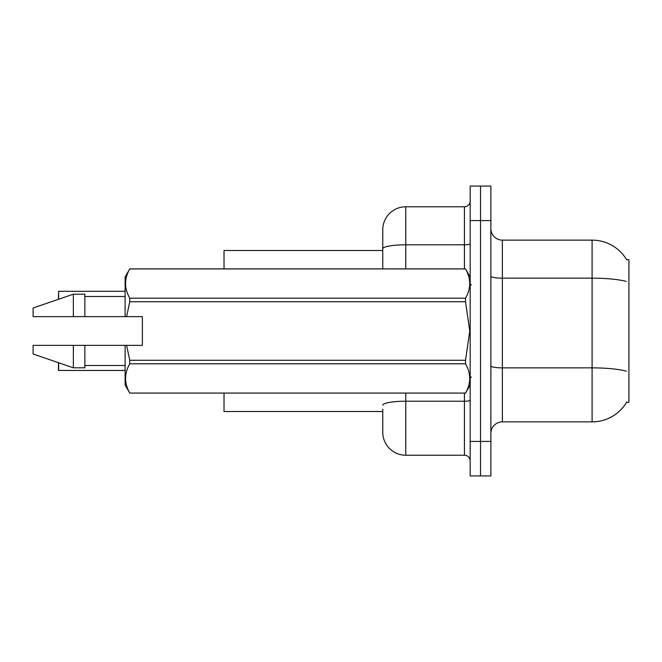 <?xml version="1.0" encoding="UTF-8"?>
<svg xmlns="http://www.w3.org/2000/svg" width="662" height="662" viewBox="0 0 662 662"><rect width="100%" height="100%" fill="white"/><g stroke="black" fill="none" stroke-linecap="round" stroke-linejoin="round"><path stroke-width="0.99" d="M626.823 401.966A40.258 40.258 0 0 1 592.093 421.868A40.258 40.258 0 0 0 626.616 402.314L628.9 402.314L628.9 259.686L626.616 259.686A40.258 40.258 0 0 0 592.093 240.132L502.375 240.132A11.502 11.502 0 0 1 490.873 228.63A11.502 11.502 0 0 0 502.375 240.132L502.375 421.868A11.502 11.502 0 0 0 490.873 433.37M382.76 248.796L382.76 229.78A23.005 23.005 0 0 1 405.765 206.776L405.765 244.799A23.005 3.997 180 0 0 382.76 248.796L382.76 268.888L382.76 242.433L382.76 250.484L224.029 250.484L224.029 268.888M382.76 411.516L224.029 411.516L224.029 393.112M480.521 441.422L480.521 475.928L490.873 475.928L490.873 441.422L480.521 441.422L480.521 475.928L470.177 475.928L470.177 441.422L480.521 441.422L480.521 220.578L480.521 441.422M470.177 441.422L470.177 186.072L480.521 186.072L480.521 220.578L480.521 186.072L490.873 186.072L490.873 441.422M626.244 281.441A40.258 6.992 180 0 0 592.093 278.156L592.093 240.132A40.258 40.258 0 0 1 626.707 259.835A40.258 40.258 0 0 0 592.093 240.132A40.258 40.258 0 0 1 626.616 259.686M626.368 371.192A40.258 6.992 180 0 0 592.093 367.865L592.093 421.868L502.375 421.868M382.76 409.215L382.76 432.22A23.005 23.005 0 0 0 405.765 455.224L464.426 455.224L464.426 393.112M470.177 186.072L480.521 186.072M405.765 206.776L464.426 206.776A5.751 5.751 0 0 0 470.177 201.025M470.177 460.975A5.751 5.751 0 0 0 464.426 455.224M58.405 299.323L58.637 291.321L125.118 291.321M58.637 362.759L58.637 370.447L58.405 362.677M58.637 370.447L125.118 370.447M58.405 370.215L58.405 365.846M126.599 316.626L142.371 316.626L142.371 345.374L126.599 345.374L129.76 360.277L465.527 360.277L469.755 331L465.527 301.723L129.76 301.723L126.599 316.626L125.118 316.626L125.118 276.939L129.76 268.921C124.199 278.644 124.199 288.4 129.76 298.198L465.527 298.198C471.096 288.483 471.096 278.719 465.527 268.921L129.76 268.921M465.527 360.277L465.527 363.802L129.76 363.802C124.199 373.517 124.199 383.281 129.76 393.079L465.527 393.079C471.096 383.356 471.096 373.6 465.527 363.802M126.599 345.374L125.118 345.374L125.118 385.061L129.76 393.112M129.76 360.277L129.76 363.802M125.118 345.374L84.86 345.374L84.86 367.807L73.358 367.807L73.358 345.374L33.1 345.374L33.1 354.005L73.358 367.807M84.86 345.374L73.358 345.374M33.1 345.374L48.309 345.374M470.177 276.939L465.527 268.921M465.527 298.198L465.527 301.723M129.76 393.079L465.527 393.079M129.76 298.198L129.76 301.723M73.358 294.193L73.358 316.626L33.1 316.626L33.1 307.995L73.358 294.193L84.86 294.193L84.86 316.626L125.118 316.626M73.358 316.626L84.86 316.626M490.873 365.871A11.502 1.994 -0 0 0 502.375 367.865L592.093 367.865L592.093 278.156L502.375 278.156A11.502 1.994 0 0 1 490.873 276.153M490.873 220.578L470.177 220.578M405.765 393.112L405.765 455.224M470.177 400.229A5.751 1.001 0 0 1 464.426 401.222L405.765 401.222A23.005 3.997 180 0 0 382.76 405.218M405.765 268.888L405.765 244.799L464.426 244.799L464.426 206.776M464.426 268.888L464.426 244.799A5.751 1.001 0 0 0 470.177 243.798M58.637 291.321L58.637 299.241M471.327 284.991L470.177 283.841M470.177 385.061L465.527 393.112M84.86 365.507L125.118 365.507M129.76 268.888L465.527 268.888M84.86 296.493L125.118 296.493M471.327 377.009L470.177 378.159"/></g></svg>
